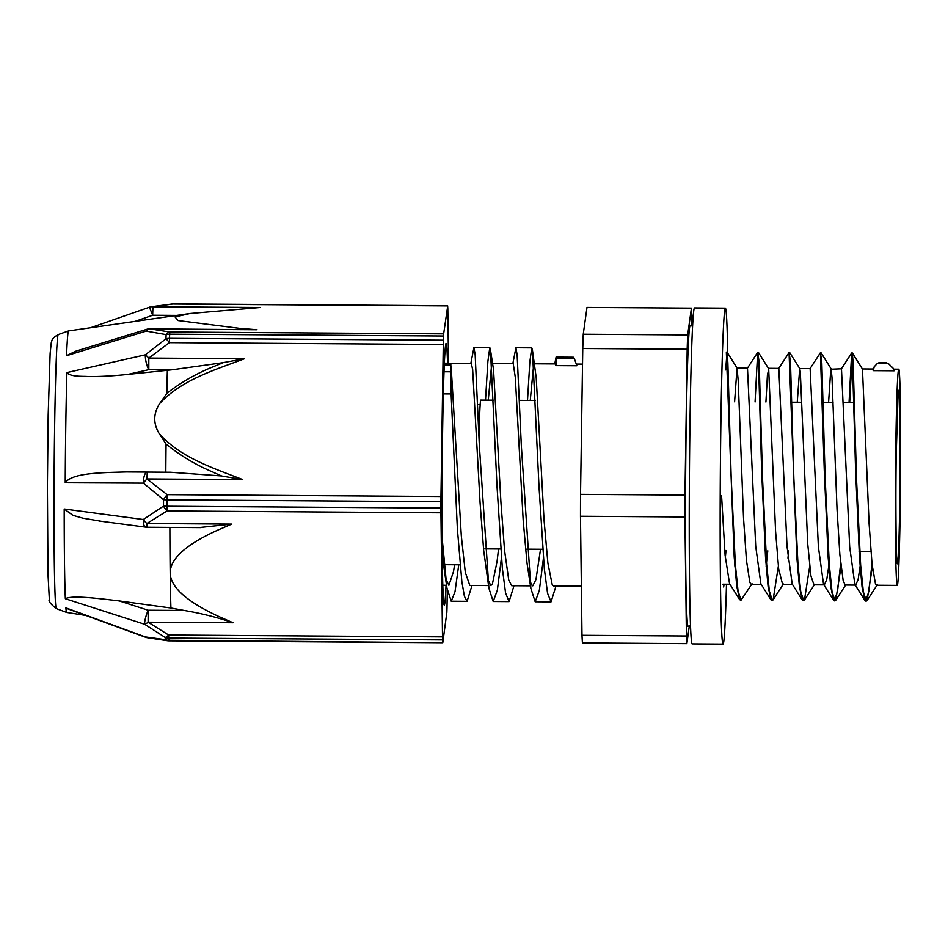 <?xml version="1.0" encoding="UTF-8"?>
<svg xmlns="http://www.w3.org/2000/svg" width="948" height="948" viewBox="0 0 948 948"><rect width="100%" height="100%" fill="white"/><g stroke="black" fill="none" stroke-linecap="round" stroke-linejoin="round"><path stroke-width="1.42" d="M893.099 368.18L894.106 370.798L893.111 368.18L888.454 363.617L885.882 362.646M886.072 362.646L879.246 362.598L877.232 363.534L874.257 366.71L873.215 370.656L872.8 369.033L862.407 368.95M872.338 566.916L867.112 600.463L866.318 601.068L863.344 591.765L860.654 565.304L856.494 478.669L853.164 363.582L852.335 352.976L849.681 402.592M841.006 566.703L835.78 600.238L834.987 600.854L832.012 591.552L829.322 565.067L825.163 478.385L821.833 363.297L820.684 354.137M809.675 566.477L804.449 600.06L803.667 600.653L800.693 591.362L797.991 564.878L793.843 478.242L790.514 363.143L789.352 353.924M778.344 566.276L773.118 599.835L772.336 600.451L769.361 591.137L766.671 564.676L762.512 478.088L759.182 362.977L758.021 353.711M752.06 583.755L741.004 600.214L738.03 590.912L735.34 564.439L731.181 477.78L727.851 362.693L727.021 352.123L725.682 369.921M871.994 563.669L868.866 591.351L865.69 601.068L864.908 600.451L862.064 587.013L859.504 557.874L855.606 470.801L852.465 361.84L851.648 353.012L849.053 402.58M840.663 563.456L837.546 591.125L834.359 600.854L833.576 600.226L830.732 586.8L828.173 557.673L824.286 470.587L820.375 352.763L810.054 368.665M803.359 600.558L802.257 600.025L799.413 586.658L796.853 557.554L789.044 352.573L778.723 368.464M772.016 600.345L770.937 599.835L768.081 586.457L765.522 557.341L761.623 470.244L758.483 361.224L757.665 352.395L755.07 401.952M740.684 600.12L739.594 599.598L736.738 586.148L734.19 557.009L726.334 352.17M725.315 557.685L726.014 550.504M734.593 401.81L737.023 368.097L738.208 380.717L743.528 518.165L746.443 560.398L749.868 582.546L751.243 584.395L761.268 584.466M765.913 402.023L767.394 375.42L768.686 369.21L775.582 531.378L778.664 568.966L782.645 584.608M787.966 558.088L788.677 550.93M797.244 402.236L799.697 368.535M789.731 352.62L799.78 368.606L800.325 372.256L807.696 543.595L810.919 575.863L813.965 584.821M828.576 402.45L830.792 369.222L841.469 368.808L849.681 546.889L854.859 584.466L855.677 585.106L858.106 579.595L860.523 563.586M821.063 352.81L831.112 368.808L831.977 377.197L837.048 509.692L839.857 554.604L843.199 580.97L845.225 585.023L855.677 585.106M852.394 353.023L862.455 369.033L869.079 523.438L872.042 564.202L875.514 584.181L876.556 585.248L897.27 585.39A108.096 2.512 90.4 0 0 900.6 458.631A108.096 2.512 90.4 0 0 898.728 369.199A108.096 2.512 90.4 0 0 895.481 477.271A108.096 2.512 90.4 0 0 897.27 585.39M555.966 365.608L576.858 365.75L574.239 358.261L573.35 357.23L556.049 357.123L555.966 365.608L555.267 363.949M443.332 393.882L451.118 393.93L457.363 528.7L461.854 581.634L464.401 596.28L467.068 601.328L472.009 585.461M485.506 400.127L487.876 361.484L489.784 347.596L490.448 349.694L497.001 486.099L502.345 568.362L505.568 592.998L509.052 601.601L513.994 585.734M527.491 400.411L529.849 361.757L531.757 347.857L532.421 349.942L538.985 486.288L544.318 568.622L547.553 593.258L551.037 601.885L555.978 586.018M442.1 537.717L446.911 587.926L451.224 601.222L455.004 591.765L458.737 564.783M470.848 363.357L473.929 347.489L475.149 354.54L479.344 445.513L488.907 588.27L493.197 601.494L497.356 590.142L501.421 558.088M512.832 363.641L515.913 347.75L517.134 354.836L521.329 445.726L530.88 588.483L535.182 601.779L539.329 590.438L543.405 558.372M451.106 365.964L461.309 535.857L465.314 572.474L469.817 585.437M488.267 400.139L491.668 364.352M490.448 349.694L493.553 369.827L500.959 502.772L504.561 550.527L508.744 579.998L511.683 585.722L530.465 585.852M530.252 400.423L533.653 364.648M532.421 349.942L536.201 377.624L544.069 520.357L547.885 563.124L552.21 584.643L553.656 586.006L581.361 586.196M451.118 393.93L451.118 366.023M540.538 549.248L535.94 579.572L532.776 585.864L531.33 584.501L529.6 579.157M530.88 588.483L526.993 562.994L523.178 520.215L515.309 377.482L513.235 363.641M498.553 548.963L497.036 561.643L492.415 583.932L490.791 585.58L487.627 578.92M488.907 588.27L483.67 550.385L480.067 502.63L472.661 369.684L471.298 363.368L444.328 363.179M454.578 564.759L453.523 571.514L448.89 585.307L445.643 578.6M446.911 587.926L442.254 555.587M829.192 563.385L826.775 579.382L824.345 584.88L823.528 584.229L818.361 546.664L810.137 368.594L799.733 368.535M797.872 563.171L797.481 566.406M802.257 600.025L792.208 584.039L787.03 546.534L778.806 368.393L768.366 368.322M767.785 550.788L766.15 566.181M770.937 599.835L760.877 583.838L755.71 546.332L747.486 368.18L737.034 368.108M735.21 562.745L734.819 565.98M739.594 599.598L729.533 583.601L725.101 555.267L721.558 495.626M581.989 635.29L580.472 516.257L684.906 516.968L686.423 635.99L581.989 635.29A174.87 4.065 90.4 0 0 582.428 642.91L686.85 643.621L689.291 626.142M687.182 349.231L684.966 495.069L580.532 494.358L582.759 348.52L687.182 349.231A174.87 4.065 90.4 0 1 687.679 334.952L583.245 334.241L586.99 307.436L691.424 308.136L687.679 334.952M691.981 325.887L691.85 315.767A174.87 4.065 90.4 0 0 691.424 308.136M580.532 494.358A174.87 4.065 90.4 0 0 580.472 516.257M684.966 495.069A174.87 4.065 90.4 0 0 684.906 516.968M583.245 334.241A174.87 4.065 90.4 0 0 582.759 348.52M686.423 635.99A174.87 4.065 90.4 0 0 686.85 643.621M692.55 326.219L690.156 325.46A150.424 3.496 90.4 0 0 685.641 475.86A150.424 3.496 90.4 0 0 688.118 626.296L690.523 625.573M493.339 400.175L480.778 400.092A74.371 1.73 90.4 0 0 479.024 437.656M447.551 363.203A130.8 3.045 90.4 0 0 447.065 351.364A130.8 3.045 90.4 0 0 446.07 343.425A130.8 3.045 90.4 0 0 442.147 474.213A130.8 3.045 90.4 0 0 444.304 605.037A130.8 3.045 90.4 0 0 446.046 585.283M440.927 512.797L440.903 508.081L167.038 506.232L167.061 510.948L440.927 512.797L442.503 636.866L168.637 635.006A10.452 3.816 119.9 0 1 165.177 637.447A176.956 4.124 90.4 0 0 165.296 639.663L145.352 636.914L65.874 607.858A140.754 3.271 -89.6 0 0 66.633 612.42A140.754 3.271 -89.6 0 1 66.633 612.42L85.818 615.442M447.302 590.249L446.994 608.272A177.584 4.136 90.4 0 1 446.852 612.432L442.787 642.697L168.839 640.267A177.584 4.136 -89.6 0 1 168.72 638.051L168.637 635.006L148.113 622.172L148.161 610.228A10.452 2.014 107.9 0 0 144.629 624.246A10.452 4.302 -55.4 0 0 148.113 622.172L233.054 622.741C217.293 617.373 201.059 613.285 184.315 610.476L170.924 608.012A156.693 3.65 -89.6 0 1 170.19 572.995C170.119 558.656 186.353 544.188 218.917 529.6L231.798 524.09L146.857 523.509L147.011 527.254A10.452 10.452 0 0 1 145.719 527.159A10.452 3.567 97.5 0 1 143.302 519.516L163.506 506.09A10.452 1.991 0.1 0 0 167.038 506.232A177.584 4.136 -89.6 0 1 167.049 499.845A10.452 1.612 -179.8 0 1 163.518 499.726A176.956 4.124 90.4 0 0 163.506 506.09A10.452 4.207 60.3 0 0 167.061 510.948L146.857 523.509A10.452 4.657 -124.5 0 1 143.302 519.516L64.203 508.981A140.754 3.271 -89.6 0 0 65.353 598.733L144.629 624.246L165.177 637.447A10.452 9.741 176.9 0 0 168.72 638.051L442.586 639.9L442.503 636.866M221.465 475.967L242.747 479.593L146.976 478.953L167.097 494.655L167.049 499.845L440.915 501.705L440.962 496.503L167.097 494.655A10.452 2.334 125.6 0 0 163.518 499.726L143.397 483.136A10.452 2.571 -49.3 0 1 146.976 478.953L147.248 472.08A10.452 3.78 90.4 0 0 143.397 483.136L65.234 482.769A141.098 3.282 -89.6 0 1 66.905 372.576L145.352 354.825A10.452 2.951 77.2 0 0 148.812 369.649L148.812 358.071A10.452 2.204 -129.6 0 0 145.352 354.825L165.971 338.78A10.452 1.943 55.5 0 1 169.419 342.643L443.285 344.491L440.962 496.503M169.882 527.408A156.693 3.65 -89.6 0 0 170.19 572.995C170.486 587.333 187.1 602.016 220.031 617.053L233.054 622.741M58.243 334.573C50.41 339.076 52.247 341.268 51.275 342.666L50.137 353.249L48.17 415.034L47.4 486.395L47.992 574.121L49.343 599.468C48.158 600.949 50.505 604.006 56.382 608.64A137.033 3.188 90.4 0 1 54.143 471.583A137.033 3.188 90.4 0 1 58.243 334.573L68.54 330.935A140.754 3.271 -89.6 0 1 68.552 330.923A140.754 3.271 -89.6 0 0 66.55 355.713L146.17 331.113L166.113 334.632A176.956 4.124 90.4 0 0 165.971 338.78A10.452 7.88 1.9 0 1 169.514 338.341L169.419 342.643L148.812 358.071L244.596 358.711L223.218 362.634M166.824 393.408L159.537 403.73C153.315 413.589 153.161 423.495 159.086 433.437L166.054 444.043A158.731 3.697 90.4 0 0 165.805 472.211M242.747 479.593C213.027 468.016 179.93 457.398 159.086 433.437M167.713 640.765A10.452 10.452 0 0 0 168.922 640.836L168.839 640.267A10.452 9.871 -3.5 0 1 165.296 639.663A10.452 6.352 97.9 0 0 167.559 640.741L147.319 637.696A10.452 7.051 -80.6 0 1 145.352 636.914A10.452 0.853 110 0 0 145.435 637.21A10.452 10.452 0 0 0 147.331 637.708A10.452 7.051 -80.6 0 0 147.461 637.72M448.534 363.203L447.8 308.562A177.584 4.136 90.4 0 0 447.669 306.334L443.652 333.874L169.787 332.013A10.452 6.352 97.9 0 0 166.113 334.632A10.452 8.129 -178 0 1 169.656 334.182L443.522 336.03L443.652 333.874M172.275 304.012A10.452 5.961 83.2 0 1 172.418 303.988A10.452 5.961 83.2 0 1 173.685 304.071L447.551 305.92M68.552 330.923L190.027 313.515L260.131 307.519L152.924 306.796A10.452 6.683 -98.3 0 0 151.407 306.749L172.418 303.988M190.027 313.515L175.06 316.988L178.07 320.554L239.631 328.364L257.026 329.75L149.867 328.861A10.452 10.452 0 0 0 146.715 329.323A10.452 2.003 72.9 0 0 146.17 331.113A10.452 7.051 -80.6 0 1 149.82 329.015L257.026 329.75M443.285 344.491L443.38 340.19L169.514 338.341A177.584 4.136 -89.6 0 1 169.656 334.182L169.787 332.013L149.867 328.861M66.55 355.713L75.485 351.27M127.909 374.401L148.812 369.649L172.015 369.803L127.909 374.401C113.049 375.953 99.86 376.676 88.365 376.557C83.045 376.036 70.602 377.15 66.905 372.576M223.266 362.634L215.362 365.881C197.812 372.73 181.613 381.89 166.777 393.349M172.015 369.803L223.266 362.646M443.522 336.03A177.584 4.136 90.4 0 0 443.38 340.19M167.358 370.218A158.731 3.697 90.4 0 0 166.824 393.301M65.234 482.769C72.06 472.839 101.069 472.673 126.428 471.95L147.248 472.08L126.428 471.95M213.738 472.531L221.536 475.92M166.042 444.043C180.523 455.775 196.437 465.243 213.774 472.448M221.536 475.943L170.45 472.246L147.248 472.08L170.45 472.246M440.915 501.705A177.584 4.136 90.4 0 0 440.903 508.081M102.111 521.412L82.843 518.165L72.937 515.333L64.203 508.981M231.798 524.09L199.033 527.598M65.353 598.733C71.847 595.166 96.435 598.2 119.33 600.937L170.924 608.012M67.746 608.841L65.874 607.858M442.586 639.9A177.584 4.136 90.4 0 0 442.704 642.128M724.059 584.217A110.833 2.583 -89.6 0 1 723.478 586.942M727.72 353.201A167.974 3.91 90.4 0 0 725.362 308.147A167.974 3.91 90.4 0 0 720.314 476.086A167.974 3.91 90.4 0 0 723.087 644.083A167.974 3.91 90.4 0 0 726.488 584.229M723.087 644.083L692.182 643.882A167.974 3.91 -89.6 0 1 689.409 475.884A167.974 3.91 -89.6 0 1 694.446 307.934L725.362 308.147M877.232 363.534L888.454 363.617M555.812 358.143L574.239 358.261M451.07 371.794L443.984 371.746M444.257 364.85L450.916 364.897M894.106 370.798L873.215 370.656M900.09 462.28A86.908 2.026 90.4 0 0 897.152 410.662A86.908 2.026 90.4 0 0 896.749 558.929A86.908 2.026 90.4 0 0 900.09 462.28M159.537 403.73C181.08 380.053 214.592 369.945 244.596 358.711M447.598 305.766L173.733 303.917L152.924 306.796L152.664 315.257L176.707 315.423M151.407 306.749A10.452 10.452 0 0 0 149.452 307.223L152.664 315.257L135.09 321.384M184.315 610.476L148.161 610.228L119.33 600.937M852.335 352.988L851.731 352.976M821.004 352.774L820.387 352.774M789.672 352.561L789.044 352.561M758.341 352.348L757.725 352.348M727.021 352.135L726.417 352.135M866.318 601.079L865.69 601.068M834.987 600.866L834.359 600.854M741.004 600.226L740.376 600.226M737.129 368.168L727.069 352.17M768.461 368.393L758.4 352.395M783.38 583.98L773.118 599.835M814.711 584.205L804.449 600.06M846.054 584.395L835.78 600.238M877.374 584.608L867.112 600.463M451.224 601.21L466.949 601.316M493.197 601.494L509.052 601.601M535.182 601.779L551.037 601.885M473.929 347.478L489.784 347.584M515.961 347.762L531.757 347.869M555.848 357.953L554.805 363.925M864.908 600.451L854.859 584.466M851.648 353.012L841.386 368.867M833.576 600.226L823.528 584.229M757.665 352.395L747.391 368.251M872.705 369.104L874.257 366.71M893.727 369.163L898.728 369.199M813.894 584.821L824.345 584.892M782.574 584.608L792.611 584.679M722.921 584.205L729.948 584.252M898.076 393.74L896.204 454.839C895.516 495.982 896.05 555.575 896.95 560.849L896.95 560.825M484.855 548.88L500.698 548.987M526.827 549.165L542.683 549.271M733.776 550.563L734.404 550.563M765.107 550.776L765.735 550.776M796.439 550.978L797.067 550.989M827.77 551.191L828.398 551.203M859.101 551.404L870.916 551.487M519.468 400.352L535.324 400.459M728.372 401.762L729 401.774M759.704 401.976L760.332 401.988M791.023 402.189L801.688 402.26M822.354 402.402L833.019 402.473M843.459 402.545L854.314 402.616M477.674 404.559L480.162 404.583M444.197 564.688L460.053 564.795M442.823 585.26L446.496 585.283M469.698 585.437L488.481 585.568M492.652 363.511L513.283 363.641M534.625 363.795L555.267 363.925M576.443 364.068L582.522 364.115M56.382 608.64L66.633 612.42M168.922 640.836L442.787 642.697M173.733 303.917A10.452 10.452 0 0 0 172.56 303.976M149.452 307.223L90.534 327.771M146.727 329.335L74.382 351.613M145.731 527.147L99.445 521.056M147.011 527.254L200.632 527.609M145.435 637.198L67.178 608.628"/></g></svg>
